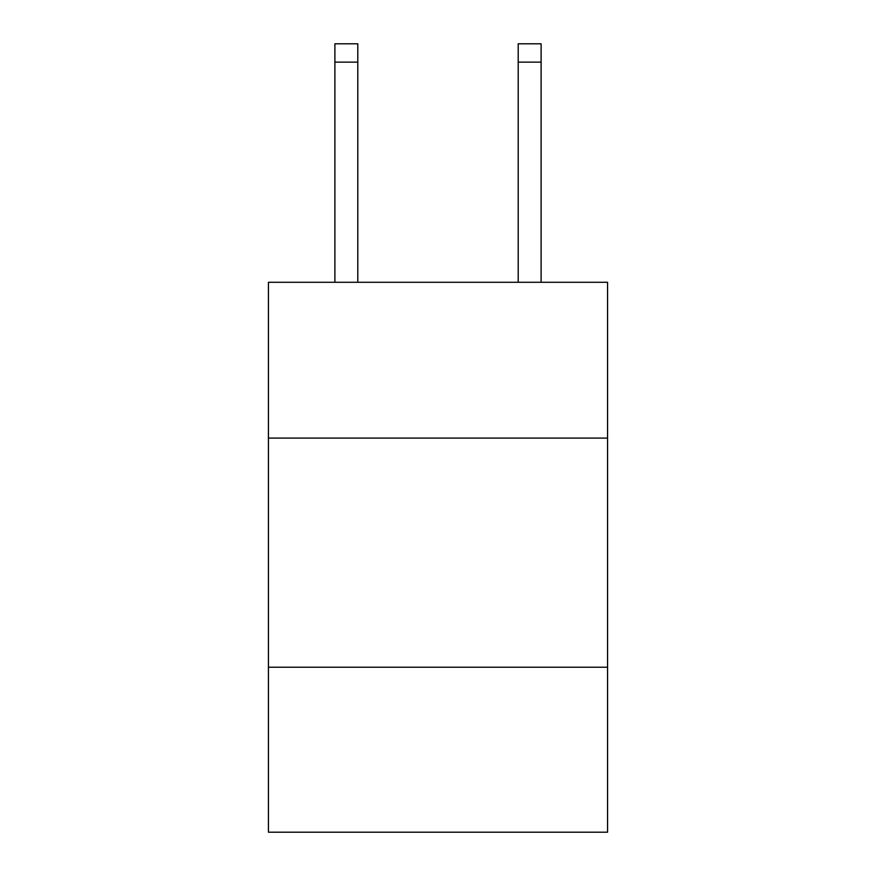 <?xml version="1.0" encoding="UTF-8"?>
<svg xmlns="http://www.w3.org/2000/svg" width="876" height="876" viewBox="0 0 876 876"><rect width="100%" height="100%" fill="white"/><g stroke="black" fill="none" stroke-linecap="round" stroke-linejoin="round"><path stroke-width="1.31" d="M607.561 438.088L607.561 282.28L268.439 282.28L268.439 438.088L607.561 438.088L607.561 832.2L268.439 832.2L268.439 438.088M607.561 667.227L268.439 667.227M357.802 282.28L357.802 62.13L334.895 62.13L334.895 43.8L357.802 43.8L357.802 62.13M334.895 282.28L334.895 62.13M541.105 282.28L541.105 43.8L518.198 43.8L518.198 282.28M518.198 62.13L541.105 62.13"/></g></svg>
